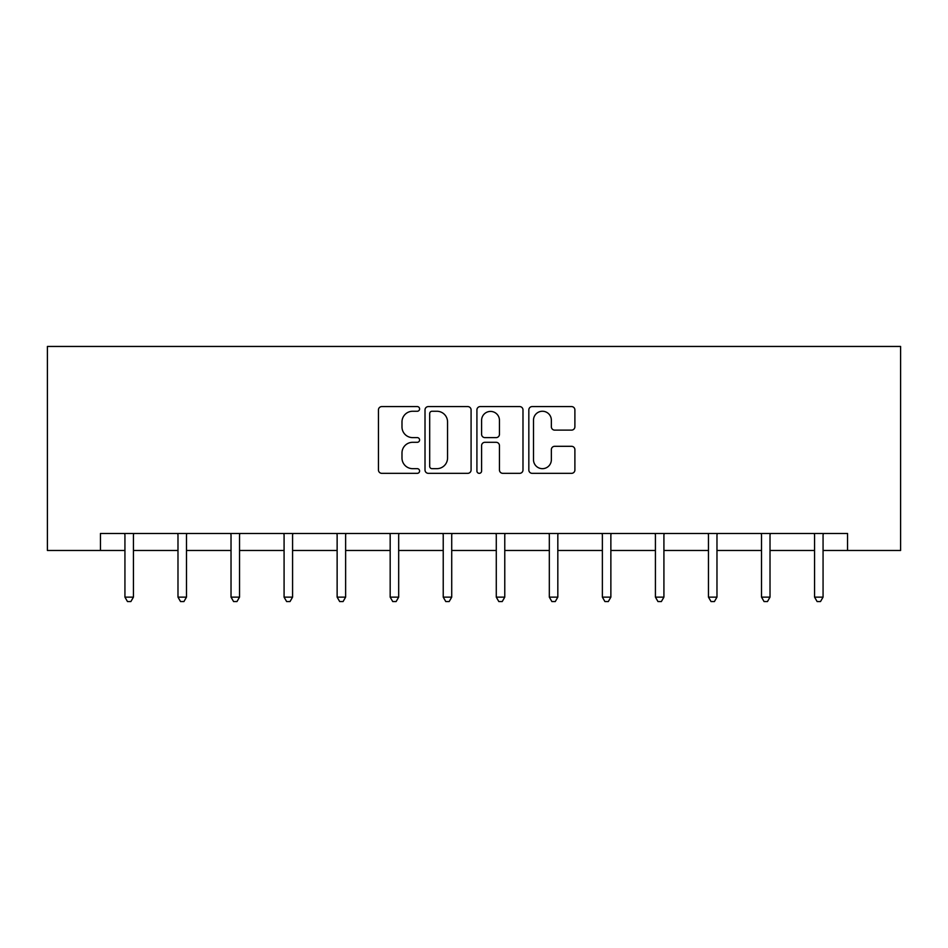 <?xml version="1.0" encoding="UTF-8"?>
<svg xmlns="http://www.w3.org/2000/svg" width="948" height="948" viewBox="0 0 948 948"><rect width="100%" height="100%" fill="white"/><g stroke="black" fill="none" stroke-linecap="round" stroke-linejoin="round"><path stroke-width="1.42" d="M419.597 408.92A2.334 2.334 0 0 0 417.25 406.585L381.795 406.585A3.342 3.342 0 0 0 378.453 409.915L378.453 470.007A3.342 3.342 0 0 0 381.795 473.336L417.25 473.336A2.334 2.334 0 0 0 419.597 471.002A2.334 2.334 0 0 0 417.25 468.668L412.664 468.668A10.677 10.677 0 0 1 401.988 457.991L401.988 452.978A10.677 10.677 0 0 1 412.664 442.301L417.25 442.301A2.334 2.334 0 0 0 419.597 439.955A2.334 2.334 0 0 0 417.25 437.621L412.664 437.621A10.677 10.677 0 0 1 401.988 426.944L401.988 421.931A10.677 10.677 0 0 1 412.664 411.254L417.25 411.254A2.334 2.334 0 0 0 419.597 408.92M571.549 430.119A3.342 3.342 0 0 0 574.891 426.778L574.891 409.915A3.342 3.342 0 0 0 571.549 406.585L532.16 406.585A3.342 3.342 0 0 0 528.83 409.915L528.83 470.007A3.342 3.342 0 0 0 532.16 473.336L571.549 473.336A3.342 3.342 0 0 0 574.891 470.007L574.891 449.636A3.342 3.342 0 0 0 571.549 446.307L554.699 446.307A3.342 3.342 0 0 0 551.357 449.636L551.357 459.733A8.923 8.923 0 0 1 542.422 468.668A8.923 8.923 0 0 1 533.499 459.733L533.499 420.189A8.923 8.923 0 0 1 542.422 411.254A8.923 8.923 0 0 1 551.357 420.189L551.357 426.778A3.342 3.342 0 0 0 554.699 430.119L571.549 430.119M100.452 550.48L100.452 533.475L847.548 533.475L847.548 550.48L900.6 550.48L900.6 346.447L47.4 346.447L47.4 550.48L124.935 550.48M471.085 409.915A3.342 3.342 0 0 0 467.743 406.585L428.354 406.585A3.342 3.342 0 0 0 425.012 409.915L425.012 470.007A3.342 3.342 0 0 0 428.354 473.336L467.743 473.336A3.342 3.342 0 0 0 471.085 470.007L471.085 409.915M480.257 406.585L519.646 406.585A3.342 3.342 0 0 1 522.988 409.915L522.988 470.007A3.342 3.342 0 0 1 519.646 473.336L502.784 473.336A3.342 3.342 0 0 1 499.454 470.007L499.454 445.631A3.342 3.342 0 0 0 496.112 442.301L484.926 442.301A3.342 3.342 0 0 0 481.596 445.631L481.596 471.002A2.334 2.334 0 0 1 479.261 473.336A2.334 2.334 0 0 1 476.915 471.002L476.915 409.915A3.342 3.342 0 0 1 480.257 406.585M133.431 550.48L177.987 550.48M186.483 550.48L231.028 550.48M239.536 550.48L284.08 550.48M292.577 550.48L337.132 550.48M345.629 550.48L390.173 550.48M398.681 550.48L443.226 550.48M451.722 550.48L496.278 550.48M504.774 550.48L549.319 550.48M557.827 550.48L602.371 550.48M610.868 550.48L655.424 550.48M663.92 550.48L708.464 550.48M716.972 550.48L761.517 550.48M770.013 550.48L814.569 550.48M823.065 550.48L847.548 550.48M432.027 411.254A2.334 2.334 0 0 0 429.693 413.589L429.693 466.333A2.334 2.334 0 0 0 432.027 468.668L436.862 468.668A10.677 10.677 0 0 0 447.551 457.991L447.551 421.931A10.677 10.677 0 0 0 436.862 411.254L432.027 411.254M499.454 420.355A8.923 8.923 0 0 0 490.519 411.42A8.923 8.923 0 0 0 481.596 420.355L481.596 434.291A3.342 3.342 0 0 0 484.926 437.621L496.112 437.621A3.342 3.342 0 0 0 499.454 434.291L499.454 420.355M133.881 533.475L133.68 533.973A3.401 3.401 0 0 0 133.431 535.241L133.431 597.133L124.935 597.133L124.935 535.241A3.401 3.401 0 0 0 124.686 533.973L124.484 533.475M133.431 597.133L130.883 601.553L127.482 601.553L124.935 597.133M186.934 533.475L186.732 533.973A3.401 3.401 0 0 0 186.483 535.241L186.483 597.133L177.987 597.133L177.987 535.241A3.401 3.401 0 0 0 177.738 533.973L177.537 533.475M186.483 597.133L183.936 601.553L180.535 601.553L177.987 597.133M239.974 533.475L239.773 533.973A3.401 3.401 0 0 0 239.536 535.241L239.536 597.133L231.028 597.133L231.028 535.241A3.401 3.401 0 0 0 230.779 533.973L230.589 533.475M239.536 597.133L236.976 601.553L233.575 601.553L231.028 597.133M293.027 533.475L292.825 533.973A3.401 3.401 0 0 0 292.577 535.241L292.577 597.133L284.08 597.133L284.08 535.241A3.401 3.401 0 0 0 283.831 533.973L283.63 533.475M292.577 597.133L290.029 601.553L286.628 601.553L284.08 597.133M346.079 533.475L345.878 533.973A3.401 3.401 0 0 0 345.629 535.241L345.629 597.133L337.132 597.133L337.132 535.241A3.401 3.401 0 0 0 336.884 533.973L336.682 533.475M345.629 597.133L343.081 601.553L339.68 601.553L337.132 597.133M399.12 533.475L398.918 533.973A3.401 3.401 0 0 0 398.681 535.241L398.681 597.133L390.173 597.133L390.173 535.241A3.401 3.401 0 0 0 389.936 533.973L389.735 533.475M398.681 597.133L396.122 601.553L392.721 601.553L390.173 597.133M452.172 533.475L451.971 533.973A3.401 3.401 0 0 0 451.722 535.241L451.722 597.133L443.226 597.133L443.226 535.241A3.401 3.401 0 0 0 442.977 533.973L442.775 533.475M451.722 597.133L449.174 601.553L445.773 601.553L443.226 597.133M505.225 533.475L505.023 533.973A3.401 3.401 0 0 0 504.774 535.241L504.774 597.133L496.278 597.133L496.278 535.241A3.401 3.401 0 0 0 496.029 533.973L495.828 533.475M504.774 597.133L502.227 601.553L498.826 601.553L496.278 597.133M558.265 533.475L558.064 533.973A3.401 3.401 0 0 0 557.827 535.241L557.827 597.133L549.319 597.133L549.319 535.241A3.401 3.401 0 0 0 549.082 533.973L548.88 533.475M557.827 597.133L555.279 601.553L551.878 601.553L549.319 597.133M611.318 533.475L611.116 533.973A3.401 3.401 0 0 0 610.868 535.241L610.868 597.133L602.371 597.133L602.371 535.241A3.401 3.401 0 0 0 602.122 533.973L601.921 533.475M610.868 597.133L608.32 601.553L604.919 601.553L602.371 597.133M664.37 533.475L664.169 533.973A3.401 3.401 0 0 0 663.92 535.241L663.92 597.133L655.424 597.133L655.424 535.241A3.401 3.401 0 0 0 655.175 533.973L654.973 533.475M663.92 597.133L661.372 601.553L657.971 601.553L655.424 597.133M717.411 533.475L717.221 533.973A3.401 3.401 0 0 0 716.972 535.241L716.972 597.133L708.464 597.133L708.464 535.241A3.401 3.401 0 0 0 708.227 533.973L708.026 533.475M716.972 597.133L714.425 601.553L711.024 601.553L708.464 597.133M770.463 533.475L770.262 533.973A3.401 3.401 0 0 0 770.013 535.241L770.013 597.133L761.517 597.133L761.517 535.241A3.401 3.401 0 0 0 761.268 533.973L761.066 533.475M770.013 597.133L767.465 601.553L764.064 601.553L761.517 597.133M823.516 533.475L823.314 533.973A3.401 3.401 0 0 0 823.065 535.241L823.065 597.133L814.569 597.133L814.569 535.241A3.401 3.401 0 0 0 814.32 533.973L814.119 533.475M823.065 597.133L820.518 601.553L817.117 601.553L814.569 597.133"/></g></svg>
